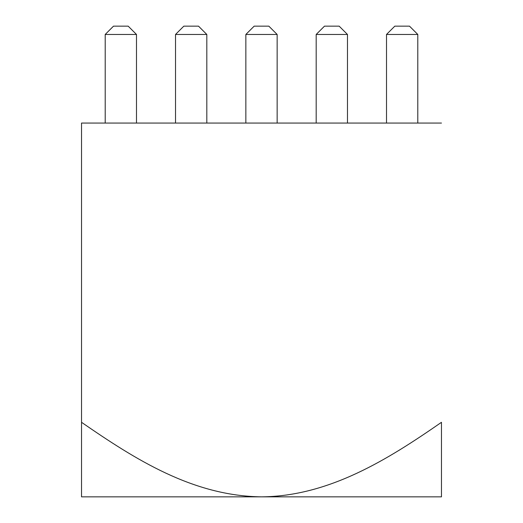 <?xml version="1.0" encoding="UTF-8"?>
<svg xmlns="http://www.w3.org/2000/svg" width="523" height="523" viewBox="0 0 523 523"><rect width="100%" height="100%" fill="white"/><g stroke="black" fill="none" stroke-linecap="round" stroke-linejoin="round"><path stroke-width="0.78" d="M81.529 123.062L441.471 123.062L81.529 123.062L81.529 496.85L441.471 496.85L441.471 422.303C388.184 459.279 329.111 496.301 261.5 496.85L81.529 496.85L81.529 422.303C135.012 459.233 192.824 496.026 261.5 496.85C192.824 496.026 135.012 459.233 81.529 422.303L81.529 123.062M441.471 496.85L261.5 496.85C329.111 496.301 388.184 459.279 441.471 422.303L441.471 496.85M409.496 26.15L417.799 34.459L409.496 26.15L394.819 26.15L386.51 34.459L417.799 34.459L386.51 34.459L394.819 26.15L409.496 26.15M386.51 123.062L386.51 34.459L386.51 123.062M417.799 123.062L417.799 34.459L417.799 123.062M339.166 26.15L347.475 34.459L339.166 26.15L324.489 26.15L316.186 34.459L347.475 34.459L316.186 34.459L324.489 26.15L339.166 26.15M316.186 123.062L316.186 34.459L316.186 123.062M347.475 123.062L347.475 34.459L347.475 123.062M268.835 26.15L277.144 34.459L268.835 26.15L254.165 26.15L245.856 34.459L277.144 34.459L245.856 34.459L254.165 26.15L268.835 26.15M245.856 123.062L245.856 34.459L245.856 123.062M277.144 123.062L277.144 34.459L277.144 123.062M198.511 26.15L206.814 34.459L198.511 26.15L183.835 26.15L175.525 34.459L206.814 34.459L175.525 34.459L183.835 26.15L198.511 26.15M175.525 123.062L175.525 34.459L175.525 123.062M206.814 123.062L206.814 34.459L206.814 123.062M128.181 26.15L136.49 34.459L128.181 26.15L113.504 26.15L105.201 34.459L136.49 34.459L105.201 34.459L113.504 26.15L128.181 26.15M105.201 123.062L105.201 34.459L105.201 123.062M136.49 123.062L136.49 34.459L136.49 123.062M400.317 449.532L397.938 450.976"/></g></svg>
